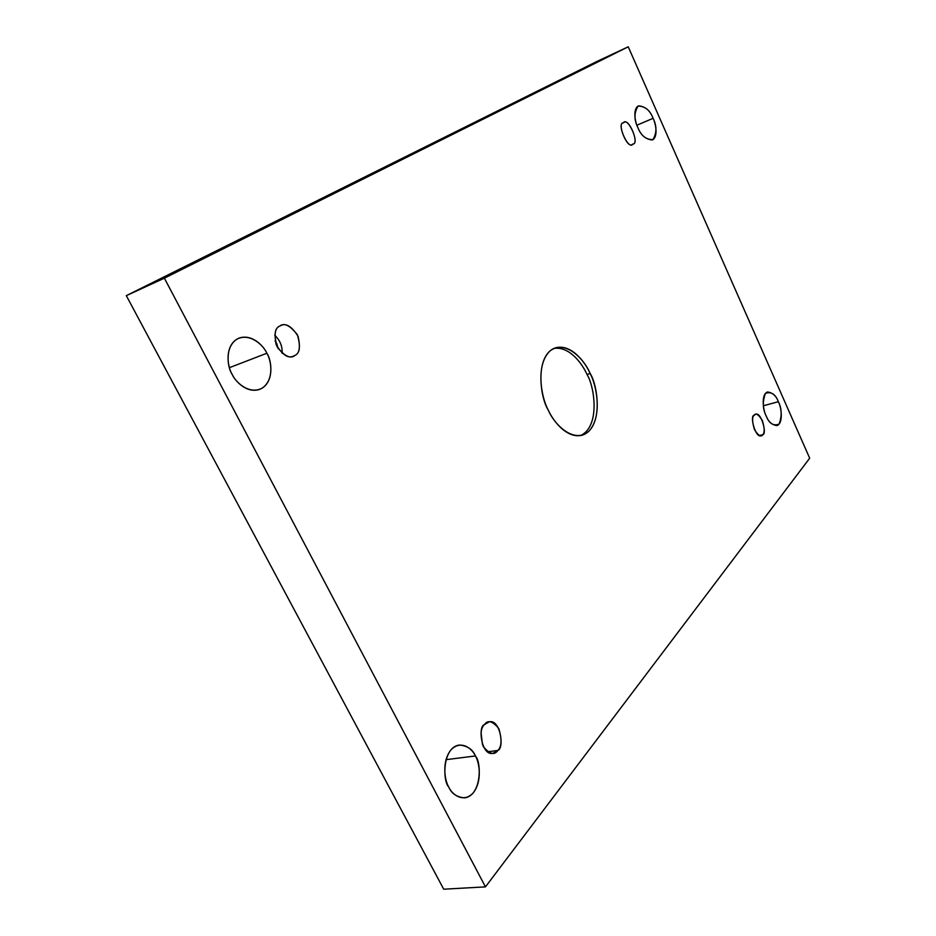 <?xml version="1.0" encoding="UTF-8"?>
<svg xmlns="http://www.w3.org/2000/svg" width="936" height="936" viewBox="0 0 936 936"><rect width="100%" height="100%" fill="white"/><g stroke="black" fill="none" stroke-linecap="round" stroke-linejoin="round"><path stroke-width="1.4" d="M553.796 348.473C569.357 345.875 582.391 363.893 587.001 374.447L590.136 373.476C585.468 362.536 571.264 343.407 555.34 347.864C534.479 355.364 540.119 397.835 548.215 409.945C541.382 398.081 535.029 364.443 550.415 350.567C566.771 339.241 585.222 361.015 590.136 373.476C596.384 384.86 602.959 416.298 588.721 431.438C573.265 444.471 553.468 423.271 548.215 409.945C553.082 421.048 566.97 438.972 582.122 435.24C603.79 428.173 597.964 385.234 590.136 373.476L587.001 374.447C594.395 386.018 600.655 426.406 580.495 435.603C600.655 426.406 594.395 386.018 587.001 374.447M229.425 367.672L266.865 353.235C263.788 346.18 251.971 333.473 238.914 338.177C224.172 344.565 227.144 367.275 232.151 374.353C227.565 367.228 224.383 347.315 236.983 339.113C250.251 332.397 263.671 345.63 266.865 353.235C271.206 360.185 274.564 379.302 262.454 387.972C249.549 395.32 235.474 382.274 232.151 374.353C235.345 381.467 246.917 393.611 259.576 389.399C274.786 383.269 271.803 360.22 266.865 353.235L229.425 367.672M636.925 125.213L653.071 118.31C650.216 110.6 645.372 106.447 638.527 105.85C632.443 108.845 635.228 122.651 637.872 127.553C633.953 119.785 634.023 112.624 638.095 106.072C645.033 106.189 650.017 110.261 653.071 118.31C656.908 125.857 656.873 132.947 652.965 139.604C646.086 139.768 641.055 135.743 637.872 127.553C640.774 135.217 645.583 139.347 652.322 139.944C658.476 136.995 655.668 123.154 653.071 118.31L636.925 125.213M445.957 759.681L475.394 755.96C472.809 749.432 467.45 745.793 459.319 745.044C442.529 747.209 442.354 780.811 448.777 787.082C444.834 781.069 441.429 761.635 451.047 749.783C461.272 739.253 472.516 749.057 475.394 755.96C479.138 761.869 482.648 780.495 473.405 792.675C463.484 803.708 451.76 794.255 448.777 787.082C451.398 793.435 456.616 797.039 464.455 797.881C481.584 795.998 481.736 762.079 475.394 755.96L445.957 759.681M763.355 405.779L778.342 401.708C776.26 395.916 772.656 392.675 767.567 391.985C760.734 394.126 763.296 411.302 766.186 415.923C762.629 408.962 762.395 401.427 765.496 393.342C771.217 391.388 775.499 394.173 778.342 401.708C781.817 408.482 782.075 415.935 779.126 424.078C773.452 426.289 769.135 423.575 766.186 415.923C768.304 421.68 771.861 424.897 776.868 425.587C783.795 423.493 781.186 406.271 778.342 401.708L763.355 405.779M754.088 415.291C749.432 415.549 755.691 438.949 761.272 435.661L762.746 434.678L759.494 435.521L762.746 434.678C761.132 437.369 758.382 435.685 754.475 429.624C752.123 421.715 751.994 416.941 754.088 415.291C755.726 412.682 758.476 414.402 762.325 420.44C764.653 428.243 764.794 432.982 762.746 434.678C767.368 434.245 760.98 410.998 755.492 414.379L754.088 415.291M484.474 724.558C477.641 726.277 481.467 756.171 492.886 753.34L497.776 750.461L487.492 751.772L497.776 750.461C494.512 755.446 489.692 754.182 483.327 746.671C480.063 735.509 480.449 728.138 484.474 724.558C487.82 719.725 492.605 721.048 498.829 728.559C502.059 739.51 501.708 746.811 497.776 750.461C504.621 748.437 500.374 718.754 489.13 721.855L484.474 724.558M279.794 326.056C275.149 327.799 273.979 334.105 276.284 344.951C282.473 354.931 288.183 358.663 293.413 356.16L294.887 355.434C290.569 359.143 284.673 356.312 277.196 346.952C273.745 335.1 274.611 328.126 279.794 326.056C284.181 322.522 290.031 325.4 297.332 334.702C300.737 346.332 299.93 353.235 294.887 355.434C299.508 353.504 300.573 347.116 298.046 336.246C291.739 326.465 286.042 322.885 280.94 325.482L279.794 326.056M275.839 343.734L276.658 343.418L275.09 340.985L276.658 343.418L275.839 343.734M623.423 122.838C616.403 122.23 627.471 150.006 632.49 144.249L632.888 144.039C628.711 151.281 615.935 122.745 623.423 122.838C627.67 115.865 640.224 144.015 632.888 144.039C639.861 144.413 628.641 116.848 623.739 122.686L623.423 122.838M485.456 886.872L809.687 458.207L628.231 46.8L164.373 278.179L485.456 886.872L443.711 889.2L485.456 886.872L164.373 278.179L628.231 46.8L809.687 458.207L485.456 886.872M596.782 61.53L628.231 46.8L596.782 61.53L126.313 295.659L164.373 278.179L126.313 295.659L443.711 889.2L126.313 295.659L596.782 61.53M278.296 348.847L276.658 343.418L278.296 348.847M282.087 353.258C282.567 346.425 280.11 340.411 274.739 335.217C280.11 340.411 282.567 346.425 282.087 353.258M482.485 744.787L481.069 732.829L482.485 744.787"/></g></svg>
